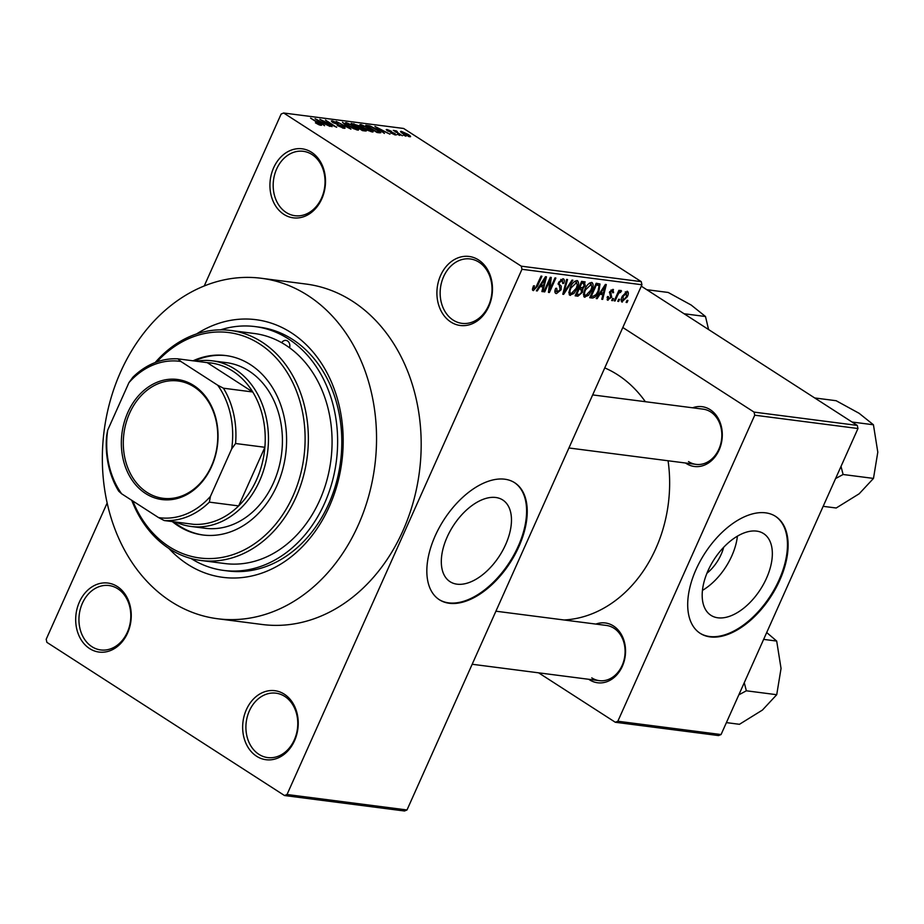 <?xml version="1.0" encoding="UTF-8"?>
<svg xmlns="http://www.w3.org/2000/svg" width="924" height="924" viewBox="0 0 924 924"><rect width="100%" height="100%" fill="white"/><g stroke="black" fill="none" stroke-linecap="round" stroke-linejoin="round"><path stroke-width="1.39" d="M450.82 321.991A34.789 27.662 97.3 0 1 440.609 275.444A34.789 27.662 97.3 0 1 478.563 259.956A34.789 27.662 97.3 0 1 488.773 306.502A34.789 27.662 97.3 0 1 450.82 321.991M479.036 262.208A32.467 25.814 -82.7 0 0 470.235 258.951A32.467 25.814 -82.7 0 0 441.649 282.109A32.467 25.814 -82.7 0 0 453.141 320.097A32.467 25.814 -82.7 0 0 461.931 323.354A32.467 25.814 -82.7 0 0 490.529 300.196A32.467 25.814 -82.7 0 0 479.036 262.208M256.572 756.225A34.789 27.662 97.3 0 1 246.362 709.678A34.789 27.662 97.3 0 1 284.326 694.19A34.789 27.662 97.3 0 1 294.537 740.725A34.789 27.662 97.3 0 1 256.572 756.225M284.788 696.43A32.467 25.814 -82.7 0 0 275.999 693.185A32.467 25.814 -82.7 0 0 247.401 716.343A32.467 25.814 -82.7 0 0 258.893 754.331A32.467 25.814 -82.7 0 0 267.694 757.588A32.467 25.814 -82.7 0 0 296.281 734.43A32.467 25.814 -82.7 0 0 284.788 696.43M89.605 648.579A34.789 27.662 97.3 0 1 79.395 602.032A34.789 27.662 97.3 0 1 117.348 586.544A34.789 27.662 97.3 0 1 127.558 633.09A34.789 27.662 97.3 0 1 89.605 648.579M117.822 588.796A32.467 25.814 -82.7 0 0 109.02 585.539A32.467 25.814 -82.7 0 0 80.434 608.697A32.467 25.814 -82.7 0 0 91.926 646.696A32.467 25.814 -82.7 0 0 100.716 649.942A32.467 25.814 -82.7 0 0 129.314 626.784A32.467 25.814 -82.7 0 0 117.822 588.796M283.841 214.345A34.789 27.662 97.3 0 1 273.631 167.81A34.789 27.662 97.3 0 1 311.596 152.31A34.789 27.662 97.3 0 1 321.795 198.856A34.789 27.662 97.3 0 1 283.841 214.345M312.058 154.562A32.467 25.814 -82.7 0 0 303.268 151.305A32.467 25.814 -82.7 0 0 274.671 174.463A32.467 25.814 -82.7 0 0 286.163 212.462A32.467 25.814 -82.7 0 0 294.964 215.719A32.467 25.814 -82.7 0 0 323.55 192.55A32.467 25.814 -82.7 0 0 312.058 154.562M457.01 584.176A48.614 27.57 122.8 0 0 502.829 550.265A48.614 27.57 122.8 0 0 502.737 499.976A48.614 27.57 122.8 0 0 495.784 497.493A48.614 27.57 122.8 0 0 449.953 531.392A48.614 27.57 122.8 0 0 450.057 581.693A48.614 27.57 122.8 0 0 457.01 584.176M449.283 603.28A69.577 39.466 122.8 0 0 514.876 554.747A69.577 39.466 122.8 0 0 514.737 482.767A69.577 39.466 122.8 0 0 504.781 479.209A69.577 39.466 122.8 0 0 439.2 527.743A69.577 39.466 122.8 0 0 439.339 599.722A69.577 39.466 122.8 0 0 449.283 603.28M439.016 599.514A69.577 39.466 122.8 0 0 448.648 602.864A69.577 39.466 122.8 0 0 514.067 554.631A69.577 39.466 122.8 0 0 514.414 482.559M692.63 407.796A30.146 23.978 97.3 0 1 710.244 409.702A30.146 23.978 97.3 0 1 719.091 450.034A30.146 23.978 97.3 0 1 686.197 463.467A30.146 23.978 97.3 0 1 685.516 463.005M688.519 461.573A27.836 22.13 -82.7 0 0 696.049 464.368A27.836 22.13 -82.7 0 0 720.558 444.513A27.836 22.13 -82.7 0 0 710.718 411.942A27.836 22.13 -82.7 0 0 703.176 409.159L592.665 394.906M595.876 624.081A30.146 23.978 97.3 0 1 613.49 625.987A30.146 23.978 97.3 0 1 622.337 666.319A30.146 23.978 97.3 0 1 589.443 679.752A30.146 23.978 97.3 0 1 588.761 679.29M591.764 677.858A27.836 22.13 -82.7 0 0 599.306 680.653A27.836 22.13 -82.7 0 0 623.816 660.799A27.836 22.13 -82.7 0 0 613.963 628.239A27.836 22.13 -82.7 0 0 606.421 625.444L495.911 611.203M196.558 333.934A129.88 103.269 97.3 0 1 291.245 332.721A129.88 103.269 97.3 0 1 329.348 506.468A129.88 103.269 97.3 0 1 187.641 564.31A129.88 103.269 97.3 0 1 168.896 548.463M191.049 558.512A122.927 97.736 -82.7 0 0 223.724 570.431L227.916 570.963A122.927 97.736 -82.7 0 0 336.151 483.287A122.927 97.736 -82.7 0 0 292.654 339.454A122.927 97.736 -82.7 0 0 259.344 327.142L255.163 326.599A122.927 97.736 -82.7 0 0 220.536 329.845M170.998 601.524A171.633 136.463 -82.7 0 0 217.498 618.734A171.633 136.463 -82.7 0 0 368.63 496.315A171.633 136.463 -82.7 0 0 307.888 295.495A171.633 136.463 -82.7 0 0 261.388 278.286A171.633 136.463 -82.7 0 0 110.256 400.716A171.633 136.463 -82.7 0 0 170.998 601.524M217.498 618.734L262.139 624.485A171.633 136.463 -82.7 0 0 413.271 502.067A171.633 136.463 -82.7 0 0 352.529 301.247A171.633 136.463 -82.7 0 0 306.029 284.049L261.388 278.286M564.01 619.981A129.88 103.269 -82.7 0 0 668.075 460.753M645.368 401.709A129.88 103.269 -82.7 0 0 617.671 374.798A129.88 103.269 -82.7 0 0 604.746 367.902M723.654 547.32A30.804 17.464 -57.2 0 1 706.918 573.273M717.879 617.798A48.614 27.57 122.8 0 0 763.698 583.899A48.614 27.57 122.8 0 0 763.605 533.598A48.614 27.57 122.8 0 0 756.652 531.115A48.614 27.57 122.8 0 0 710.822 565.026A48.614 27.57 122.8 0 0 710.926 615.315A48.614 27.57 122.8 0 0 717.879 617.798M702.448 590.39A48.614 27.57 122.8 0 0 737.398 536.174M710.152 636.902A69.577 39.466 122.8 0 0 775.744 588.38A69.577 39.466 122.8 0 0 775.606 516.389A69.577 39.466 122.8 0 0 765.649 512.843A69.577 39.466 122.8 0 0 700.069 561.365A69.577 39.466 122.8 0 0 700.207 633.356A69.577 39.466 122.8 0 0 710.152 636.902M699.884 633.148A69.577 39.466 122.8 0 0 709.516 636.497A69.577 39.466 122.8 0 0 774.936 588.265A69.577 39.466 122.8 0 0 775.282 516.193M619.577 299.364L618.653 301.432L617.763 301.316L618.687 299.249L619.577 299.364M617.532 295.518L615.095 300.97L614.206 300.866L618.918 290.332L619.808 290.448L619.057 292.134L620.951 290.402L621.54 291.072L618.664 293.393L617.532 295.518L616.805 295.045M620.951 290.402L621.54 291.072L620.593 290.459M620.616 292.538L619.311 291.788M613.49 298.579L612.566 300.647L611.676 300.531L612.6 298.464L613.49 298.579M607.08 299.642L608.05 300.265L607.391 296.604L608.362 296.523L608.777 298.764L610.706 297.285L609.54 292.1L612.889 289.362L613.594 292.631L612.624 292.7L612.242 290.864L610.521 292.007L611.711 297.135L607.461 300.069M607.045 297.771L608.777 298.764M612.889 289.362L613.467 289.558M611.053 289.997L612.577 290.979L610.983 290.055M599.838 294.433L597.135 298.66L596.199 298.544L605.382 284.419L606.306 284.534L602.667 299.376L601.743 299.249L602.91 294.825L599.156 293.994M583.772 296.523L584.961 297.285L583.425 294.687L584.765 289.616C586.417 285.481 588.692 283.091 591.603 282.444C593.612 283.703 593.647 286.325 591.695 290.321L588.484 295.403L584.268 297.054M591.603 282.444L592.272 282.675M569.196 294.652L570.374 295.403L568.837 292.804L570.189 287.734C571.829 283.599 574.104 281.208 577.026 280.561C579.025 281.82 579.059 284.442 577.107 288.438L573.908 293.52L569.692 295.172M577.026 280.561L577.685 280.792M532.559 290.124L533.356 290.633L532.42 289.431L533.46 285.874L534.43 285.805L534.153 288.946L535.597 287.976L541.037 276.114L541.926 276.23L537.537 286.059L533.356 290.633L532.42 289.431M532.651 288.045L534.153 288.946M641.937 284.754L521.968 269.288L521.286 266.181L641.256 281.647L641.937 284.754L406.999 809.967L404.469 810.995L284.5 795.529L46.881 642.353L46.2 639.246L107.138 503.026M521.968 269.288L287.029 794.501L406.999 809.967M539.974 286.717L537.271 290.945L536.347 290.817L545.518 276.692L546.454 276.819L542.815 291.661L541.88 291.534L543.046 287.11L539.293 286.278M549.896 280.318L544.71 291.903L543.82 291.788L550.3 277.315L551.247 277.431L549.803 289.524L554.989 277.916L555.878 278.032L549.41 292.504L548.452 292.388L549.896 280.318L549.168 279.845M555.139 292.769L556.444 293.613C554.666 293.058 554.412 291.303 555.694 288.346L556.664 288.276L557.288 291.926L560.187 289.686L558.627 282.386L562.924 278.748C564.541 279.21 564.783 280.769 563.663 283.414L562.693 283.483L562.196 280.434L559.494 282.548L559.112 284.061L561.284 286.151L561.087 289.778L556.444 293.613L555.659 293.347M554.966 290.598L557.288 291.926M562.924 278.748L563.652 278.99M560.845 279.406L562.716 280.607L560.729 279.498M558.119 283.934L560.198 285.273M572.915 280.226L563.652 294.34L562.785 294.236L566.631 279.418L567.544 279.533L563.917 292.585L571.991 280.111L572.915 280.226M584.384 281.704L585.192 285.666L582.882 288.565L582.501 292.273L577.904 296.177L575.144 295.83L581.623 281.346L585.204 281.97M598.971 291.152C597.354 295.299 595.148 297.597 592.33 298.036L589.731 297.701L596.211 283.229L599.976 284.003L598.971 291.152L598.232 290.69M621.425 301.536L622.302 302.102C620.812 301.201 620.801 299.272 622.268 296.338L627.177 291.199C628.666 292.076 628.701 293.971 627.269 296.858L621.794 301.929M627.939 300.439L627.015 302.518L626.125 302.402L627.049 300.335L627.939 300.439M641.256 281.647L403.638 128.471L283.668 113.005L281.139 114.033L204.216 286.001M405.913 136.209L403.418 135.066L405.913 136.209M399.826 135.424L397.332 134.28L399.826 135.424M384.396 133.437L374.936 126.426L389.94 134.153L384.881 131.774L381.808 131.37L384.396 133.437M368.145 130.515L363.409 127.916C360.037 125.837 359.205 124.705 360.926 124.544L370.12 128.702L373.284 131.196L372.453 131.97L368.145 130.515M359.886 124.717L360.926 124.544L360.418 125.687M372.915 132.005L373.284 131.196L372.453 131.97M353.557 128.632L348.833 126.034C345.449 123.955 344.617 122.834 346.35 122.661L355.544 126.831L358.697 129.314L357.865 130.099L353.557 128.632M345.299 122.834L346.35 122.661L345.83 123.804M358.327 130.134L358.697 129.314L357.865 130.099M343.947 128.297L337.214 125.479L342.712 127.466L342.585 126.449L332.802 122.499L332.247 120.848L338.288 123.354L333.599 121.691L335.158 123.423L343.451 126.553C345.391 127.859 345.553 128.436 343.947 128.297L345.056 128.159M342.481 127.974L342.585 126.449M331.266 120.975L332.247 120.848L331.82 121.806M333.599 121.691L333.587 122.973M324.543 125.722L315.072 118.711L330.076 126.438L325.017 124.059L321.956 123.654L324.543 125.722M521.286 266.181L283.668 113.005M318.676 124.636L315.431 122.823L319.692 124.059L310.591 118.133L319.115 123.158C321.379 124.509 321.956 125.225 320.859 125.329L318.676 124.636M319.381 124.925L319.692 124.059M321.564 125.225L320.859 125.329M331.982 126.68L319.854 119.323L333.552 125.733L325.433 120.039L336.671 127.293L322.984 120.882L331.982 126.68M350.924 129.129L336.186 121.425L349.122 128.217L342.469 122.234L350.924 129.129M365.165 130.965L362.416 130.607L351.178 123.366L359.205 125.849L364.564 129.187C366.666 130.538 366.863 131.139 365.165 130.965L366.366 130.873M379.602 132.825L377.004 132.49L365.765 125.237L369.866 125.872L377.281 129.591L380.85 132.686L379.602 132.825M395.541 134.95L390.748 132.975L394.444 134.211L394.363 133.541L387.375 130.734L387.041 129.487L391.429 131.266L388.092 130.746L395.045 133.53L395.541 134.95L396.396 134.846M394.248 134.65L394.363 133.541M386.22 129.591L387.041 129.487L386.694 130.261M388.242 130.249L387.941 131.081M402.367 135.759L393.301 130.376L396.384 130.919L397.297 131.635L396.627 131.97L402.367 135.759M395.333 131.682L394.975 130.815M396.512 131.462L396.431 132.386M409.806 136.787L403.095 133.737C400.635 132.236 400.057 131.439 401.339 131.335L407.958 134.327C410.475 135.863 411.088 136.683 409.806 136.787L410.591 136.66M400.554 131.462L401.339 131.335L400.958 132.178M754.735 415.199L754.053 412.104L857.287 425.41L857.969 428.517L754.735 415.199L617.844 721.24L721.067 734.545L718.537 735.573L615.315 722.268L538.623 672.834M857.969 428.517L721.067 734.545M857.287 425.41L641.302 286.174M754.053 412.104L622.811 327.5M615.315 722.268L617.844 721.24M284.5 795.529L287.029 794.501M318.491 120.848L320.94 122.846L323.412 123.169L316.77 119.531L318.295 121.31M323.123 123.804L323.412 123.169M356.329 129.73L356.548 129.245C357.819 129.106 357.184 128.263 354.62 126.692L347.667 123.504L346.523 124.417M347.667 123.504C346.373 123.654 347.054 124.532 349.734 126.161L357.311 129.117L356.964 129.914M353.649 124.359L353.938 123.712M353.384 124.324L356.733 126.484L359.228 126.75L354.92 124.521L353.222 124.682M358.916 127.443L358.5 125.86M357.888 127.685L361.989 129.868L364.749 130.065L364.391 130.862M364.333 130.85L363.686 129.071L358.05 127.327M363.582 130.758L363.871 130.111M370.917 131.612L371.136 131.127C372.407 130.989 371.76 130.134 369.207 128.575L362.254 125.387L361.111 126.299M362.254 125.387C360.949 125.537 361.642 126.415 364.322 128.043L371.898 131L371.54 131.797M367.81 126.553L376.576 131.751L378.17 131.959L378.771 131.196L371.021 126.715L367.96 126.207L368.249 125.56M377.881 132.594L378.771 131.196M378.355 128.563L380.792 130.561L383.264 130.885L376.634 127.246L378.147 129.025M382.975 131.52L383.264 130.885M395.888 132.04L396.384 130.919M408.466 136.463L407.149 134.257L402.483 132.086L401.755 132.825M402.483 132.086L403.984 133.853L409.089 135.967L408.812 136.567M536.567 290.483L537.271 290.945M541.984 291.129L542.815 291.661M540.02 285.158L543.046 287.11M543.739 280.965L541.025 285.066L543.497 285.389L545.379 278.274L543.739 280.965L543.046 280.503M540.367 284.638L541.025 285.066M544.756 277.87L545.379 278.274M543.982 291.43L544.71 291.903M548.868 288.923L549.803 289.524M548.51 291.926L549.41 292.504M562.901 282.917L563.663 283.414M558.766 282.074L559.494 282.548M558.223 283.483L559.112 284.061M558.096 284.095L561.284 286.151M560.348 289.293L561.087 289.778M562.889 293.844L563.652 294.34M563.317 292.192L563.917 292.585M576.38 287.965L577.107 288.438M573.053 292.977L573.908 293.52M574.878 281.219L576.738 282.409L571.067 287.872C569.611 290.829 569.634 292.781 571.124 293.716L576.241 288.276L577.327 284.962L576.276 282.247L574.774 281.289M570.339 287.399L571.067 287.872M568.861 292.4L571.124 293.716M584.442 285.17L585.192 285.666M581.531 287.699L582.882 288.565M581.762 291.799L582.501 292.273M581.75 283.16L579.822 287.48L582.478 287.676L584.199 285.782L583.298 283.356L581.023 282.686M579.094 287.006L579.822 287.48M581.427 281.785L584.268 283.622L581.3 282.074M579.059 289.177L576.795 294.248L579.671 294.433L581.612 292.18L580.815 289.397L578.332 288.704M576.068 293.774L576.795 294.248M578.643 287.999L581.658 289.651L578.747 287.78M590.967 289.847L591.695 290.321M587.629 294.848L588.484 295.403M589.466 283.102L591.325 284.292L585.643 289.755C584.199 292.712 584.211 294.664 585.712 295.599L590.829 290.159L591.914 286.844L590.852 284.13L589.362 283.171M584.915 289.281L585.643 289.755M583.448 294.282L585.712 295.599M590.193 296.662L592.33 298.036M596.338 285.042L591.383 296.13L592.977 296.338L596.153 294.513L598.082 291.025L599.052 285.689L595.61 284.569M590.644 295.657L591.383 296.13M595.888 283.934L599.052 285.689M596.419 298.198L597.135 298.66M601.847 298.845L602.667 299.376M599.872 292.885L602.91 294.825M603.603 288.681L600.889 292.781L603.36 293.104L605.232 285.99L603.603 288.681L602.898 288.23M600.219 292.354L600.889 292.781M604.608 285.585L605.232 285.99M612.808 292.123L613.594 292.631M609.817 291.545L610.521 292.007M609.459 292.296L610.418 292.908M610.914 296.627L611.711 297.135M611.827 300.173L612.566 300.647M614.368 300.508L615.095 300.97M618.329 291.661L619.057 292.134M619.346 291.73L620.281 292.33M617.798 292.827L618.664 293.393M617.913 300.958L618.653 301.432M626.53 296.385L627.269 296.858M625.34 291.868L626.784 292.804L623.157 296.442L622.995 300.6L626.333 296.847L626.484 292.7L625.271 291.915M622.441 295.969L623.157 296.442M621.217 299.538L622.995 300.6M626.287 302.044L627.015 302.518M200.901 560.475L224.613 563.524A115.962 92.204 -82.7 0 0 325.941 483.529A115.962 92.204 -82.7 0 0 289.582 347.794A5.798 4.608 -82.7 0 0 287.537 340.991A5.798 4.608 -82.7 0 0 285.966 340.402A5.798 4.608 -82.7 0 0 281.681 342.7A115.962 92.204 -82.7 0 0 254.273 333.495L230.55 330.446A115.962 92.204 97.3 0 1 261.977 342.065A115.962 92.204 97.3 0 1 303.014 477.754A115.962 92.204 97.3 0 1 200.901 560.475A115.962 92.204 97.3 0 1 169.485 548.844A115.962 92.204 97.3 0 1 131.739 500.3M172.303 521.586A90.448 71.922 -82.7 0 0 178.263 525.918A90.448 71.922 -82.7 0 0 202.772 534.984A90.448 71.922 -82.7 0 0 282.421 470.466A90.448 71.922 -82.7 0 0 250.404 364.633A90.448 71.922 -82.7 0 0 225.895 355.567A90.448 71.922 -82.7 0 0 193.035 360.81M173.7 521.76A90.448 71.922 -82.7 0 0 179.66 526.102A90.448 71.922 -82.7 0 0 203.465 535.077M132.79 500.981A113.652 90.367 -82.7 0 0 169.011 546.592A113.652 90.367 -82.7 0 0 293 495.992A113.652 90.367 -82.7 0 0 259.656 343.959A113.652 90.367 -82.7 0 0 156.861 361.919M155.163 362.543A115.962 92.204 97.3 0 1 230.55 330.446M289.582 347.794A115.962 92.204 -82.7 0 0 285.689 345.126A115.962 92.204 -82.7 0 0 281.681 342.7M223.724 570.431A122.927 97.736 -82.7 0 0 331.97 482.744A122.927 97.736 -82.7 0 0 288.461 338.923A122.927 97.736 -82.7 0 0 255.163 326.599M196.327 361.226A83.495 66.389 97.3 0 1 212.451 360.845L226.403 362.647A83.495 66.389 97.3 0 1 249.03 371.021A83.495 66.389 97.3 0 1 278.574 468.711A83.495 66.389 97.3 0 1 205.047 528.262L191.106 526.472A83.495 66.389 97.3 0 1 175.606 522.002M226.599 355.659A90.448 71.922 -82.7 0 0 194.421 360.984M835.585 478.551L843.104 474.497L873.48 478.413L859.181 493.774L836.208 508.004L823.157 506.329M843.104 474.497L841.013 466.412M852.009 422.014L873.434 424.774L877.8 452.159L873.48 478.413M814.702 397.955L836.128 400.716L859.124 413.305L873.434 424.774M127.789 412.508A60.534 48.129 97.3 0 1 193.832 385.551A60.534 48.129 97.3 0 1 211.596 466.539A60.534 48.129 97.3 0 1 145.553 493.485A60.534 48.129 97.3 0 1 127.789 412.508M211.469 466.019A59.148 47.02 -82.7 0 0 178.089 380.977A59.148 47.02 -82.7 0 0 129.591 413.236A59.148 47.02 -82.7 0 0 162.97 498.29A59.148 47.02 -82.7 0 0 211.469 466.019M212.451 360.845A83.495 66.389 97.3 0 1 259.575 480.919A83.495 66.389 97.3 0 1 191.106 526.472M210.441 496.396L209.355 502.136A81.173 64.541 97.3 0 1 164.253 520.547L193.543 524.324A81.173 64.541 -82.7 0 0 238.646 505.913A81.173 64.541 -82.7 0 0 256.572 479.706A81.173 64.541 -82.7 0 0 264.876 447.285A81.173 64.541 -82.7 0 0 252.749 391.984L207.219 362.635L177.928 358.858L180.85 361.457A78.852 62.705 -82.7 0 0 128.944 382.64L107.692 430.157A78.852 62.705 -82.7 0 0 121.645 493.797L158.535 517.579A78.852 62.705 -82.7 0 0 210.441 496.396L231.693 448.879A78.852 62.705 -82.7 0 0 217.741 385.239L180.85 361.457M217.741 385.239L223.446 388.207L252.749 391.984A81.173 64.541 -82.7 0 0 207.219 362.635M209.355 502.136L238.646 505.913L264.876 447.285L235.574 443.508L231.693 448.879M121.645 493.797L118.722 491.198A81.173 64.541 97.3 0 1 106.595 435.897L107.692 430.157M128.944 382.64L132.825 377.269A81.173 64.541 97.3 0 1 177.928 358.858M164.253 520.547L158.535 517.579M223.446 388.207A81.173 64.541 97.3 0 1 235.574 443.508M738.83 694.836L746.349 690.794L744.259 682.697M726.403 722.614L739.454 724.301L762.439 710.059L776.726 694.709L746.349 690.794M763.64 639.385L776.691 641.06L781.046 668.445L776.726 694.709M766.701 632.536L776.691 641.06M684.072 313.744L705.497 316.516L708.569 329.545M646.765 289.697L668.191 292.458L691.187 305.047L705.497 316.516M358.119 127.339L358.408 126.704M536.809 285.585L537.537 286.059M563.929 289.836L564.587 290.263M575.64 294.721L577.904 296.177M609.39 292.492L611.168 293.636M319.947 124.417L319.669 125.029M343.497 127.373L343.151 128.159M332.859 121.772L332.594 122.372M359.355 126.669L359.009 127.454M379.256 131.889L378.875 132.733M394.964 134.153L394.687 134.777M396.257 131.508L395.992 132.109M598.856 285.516L596.003 283.68M620.454 292.411L619.357 291.707M568.918 447.978L696.049 464.368M599.306 680.653L472.176 664.264"/></g></svg>
